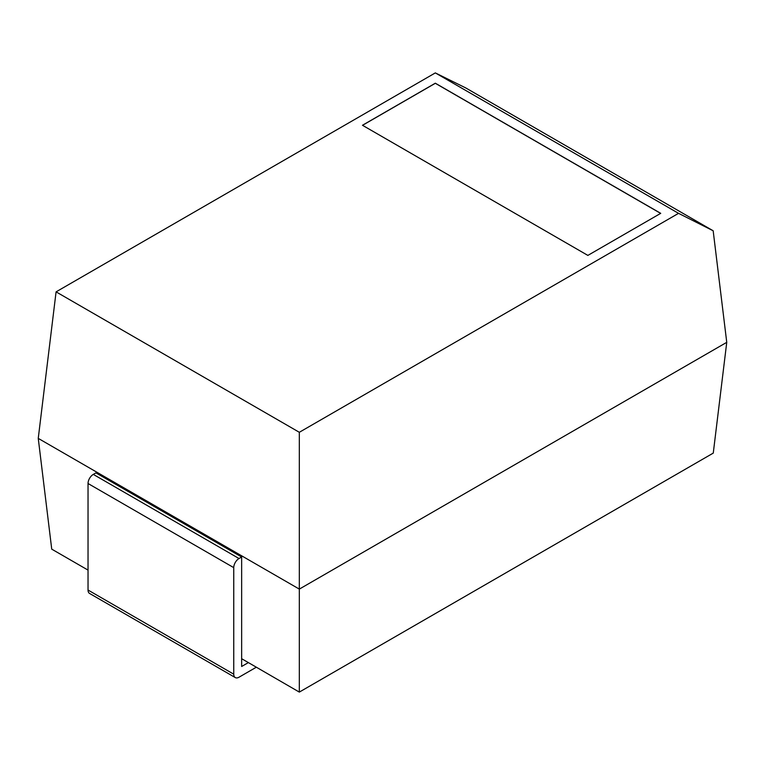<?xml version="1.0" encoding="UTF-8"?>
<svg xmlns="http://www.w3.org/2000/svg" width="765" height="765" viewBox="0 0 765 765"><rect width="100%" height="100%" fill="white"/><g stroke="black" fill="none" stroke-linecap="round" stroke-linejoin="round"><path stroke-width="1.15" d="M256.275 667.243L239.015 677.207A7.44 4.294 120 0 1 235.295 677.58L89.582 593.449A7.44 4.294 120 0 1 88.032 590.044L88.032 483.509A7.44 4.294 -60 0 1 93.301 474.396L95.931 472.875L241.644 557.006L239.015 558.527L93.301 474.396M235.295 677.58A7.44 4.294 120 0 1 233.746 674.175L233.746 567.64A7.44 4.294 -60 0 1 239.015 558.527M88.032 570.107L51.733 549.146L38.25 438.383L299.325 589.107L299.325 692.096L248.376 662.595L241.644 666.487L241.644 557.006M248.376 662.595L241.644 658.713M299.325 692.096L713.267 453.1L726.75 342.338L713.171 230.781L678.555 213.339L435.323 72.904L56.084 291.857L299.325 432.292L678.555 213.339M726.75 342.338L299.325 589.107L299.325 432.292M38.25 438.383L56.084 291.857M713.171 230.781L465.675 87.889L435.323 72.904M587.864 255.405L660.721 213.339L435.323 83.203L362.467 125.269L587.864 255.405M660.644 213.387L435.323 83.289L362.543 125.307M233.746 674.175L88.032 590.044M233.746 567.64L88.032 483.509"/></g></svg>

